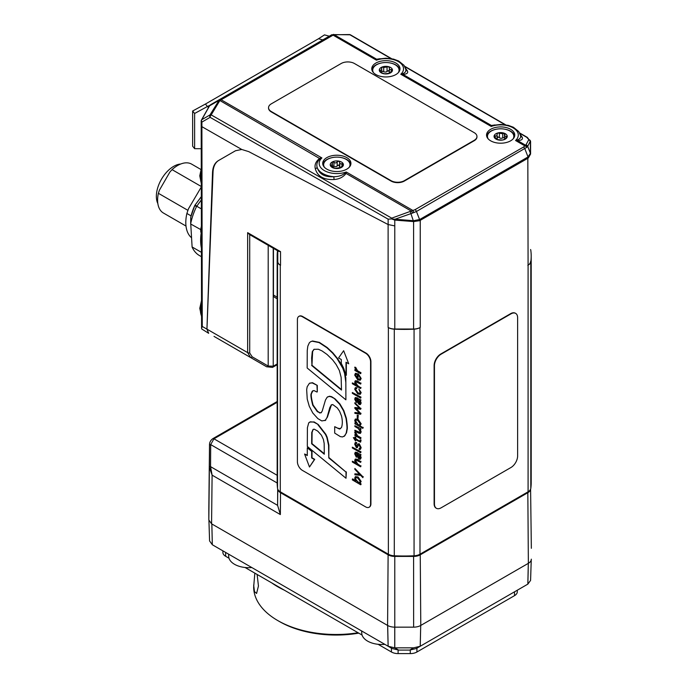 <?xml version="1.0" encoding="UTF-8"?>
<svg xmlns="http://www.w3.org/2000/svg" width="688" height="688" viewBox="0 0 688 688"><rect width="100%" height="100%" fill="white"/><g stroke="black" fill="none" stroke-linecap="round" stroke-linejoin="round"><path stroke-width="1.03" d="M358.078 632.745A82.328 47.532 180 0 1 277.78 620.567L279.44 621.531A79.971 46.173 0 0 0 358.766 633.141M271.898 582.985A82.328 47.532 0 0 0 284.325 590.166M277.78 620.567A82.328 47.532 180 0 1 253.666 586.959L254.835 573.138M257.123 574.463L258.447 586.021L256.581 593.46L254.474 591.585L253.666 585.049M517.617 455.981A9.408 5.435 -60 0 1 510.96 467.505L441.103 507.83A9.408 5.435 -60 0 1 436.398 508.294A9.408 5.435 -60 0 1 434.455 503.994L434.455 365.715A9.408 5.435 -60 0 1 441.103 354.191L510.96 313.857A9.408 5.435 -60 0 1 515.665 313.393A9.408 5.435 -60 0 1 517.617 317.701L517.617 455.981M436.235 508.2A9.408 5.435 -60 0 1 436.072 508.105A9.408 5.435 -60 0 1 434.119 503.797L434.119 365.517A9.408 5.435 -60 0 1 440.776 354.002L510.625 313.668A9.408 5.435 -60 0 1 515.329 313.203A9.408 5.435 -60 0 1 515.493 313.307M354.707 382.167L355.748 384.884L352.342 382.915L352.342 383.715L360.658 388.522L360.658 387.722L357.33 385.796L355.335 382.734L355.739 381.685L360.658 384.05L360.658 383.25L355.223 380.817L354.707 382.167M355.404 380.739L357.373 380.971L360.658 383.25M360.994 383.061L360.658 384.05M355.92 381.616L355.67 382.545L357.665 385.607L360.658 387.722M360.994 387.525L360.658 388.522M355.318 384.248L352.342 382.915M352.342 392.513L360.994 397.122L360.658 398.111L360.658 397.311L352.342 392.513L352.342 393.312L360.658 398.111M358.07 399.109L359.377 403.366L357.751 400.339L357.743 399.307L360.194 402.721L359.041 403.564L359.824 403.693M359.377 403.366L359.97 403.555M355.859 398.429L356.341 401.715L355.335 399.504L355.662 398.481L357.106 398.937L357.373 402.11L359.041 404.424L360.28 404.578L360.83 403.237L359.807 400.511L360.658 400.949L360.658 400.124L355.249 397.587L354.707 399.117L356.341 402.566L356.341 401.715M356.676 401.525L356.341 402.566M355.429 397.518L356.616 397.862M356.952 397.664L359.351 399.436M359.686 399.246L360.658 400.124M360.994 399.934L360.658 400.949M360.22 400.407L361.157 403.048L360.435 404.458M357.235 415.105L358.259 415.311L357.235 415.105L357.235 418.459L357.932 418.863L357.932 415.509M358.259 415.311L357.932 418.863M357.631 424.522L355.335 421.039L355.782 419.99L357.665 420.351L360.194 423.731L359.704 424.96L357.631 424.522L359.858 424.84M355.963 419.912L355.67 420.85L357.966 424.333M363.204 427.36L362.868 428.349L362.868 427.549L359.764 425.752L362.868 427.549M355.378 422.871L354.879 423.791L362.868 428.349M359.833 425.709L360.83 424.014L357.743 419.534L355.326 419.078L354.707 420.523L355.748 423.412L354.879 422.974M355.498 419.001L358.078 419.345L361.157 423.825L360.099 425.537M354.716 432.193L355.713 432.391L357.519 435.762L360.994 437.766L360.658 438.755L360.658 437.955L357.184 435.951L354.716 432.193L355.73 435.091L354.879 434.661L354.879 435.478L360.658 438.755M355.421 442.487L356.642 442.47L355.24 442.565L354.707 444.181L356.315 447.553L357.235 447.673L358.457 444.818L359.041 444.895L360.194 447.312L359.084 449.376L360.228 449.496L360.83 447.871L358.938 443.975L357.588 444.319L356.264 446.667L355.335 444.62L356.307 442.668M356.642 442.47L356.642 443.339L355.713 443.485M356.642 443.339L355.67 444.431L356.883 446.581M358.13 443.794L357.588 444.319M357.923 444.13L359.274 443.786L361.157 447.682L360.383 449.384M359.936 448.447L359.084 448.516L359.79 448.567M358.637 444.766L357.39 447.553M354.707 460.478L355.748 463.196L352.342 461.227L352.342 462.026L360.658 466.825L360.658 466.025L357.33 464.108L355.335 461.046L355.739 459.997L360.658 462.362L360.658 461.562L355.223 459.12L354.707 460.478M355.404 459.042L357.373 459.283L360.658 461.562M360.994 461.373L360.658 462.362M355.92 459.928L355.67 460.848L357.665 463.918L360.658 466.025M360.994 465.836L360.658 466.825M355.318 462.56L352.342 461.227M314.132 349.237L312.627 351.448L311.956 365.242L341.497 389.58M311.956 365.242L311.63 358.009L312.3 351.645L313.969 349.323L318.381 349.246L322.001 350.897L327.067 354.475L332.674 359.936L336.183 364.597L339.347 370.479L341.145 377.342L341.497 390.044L311.63 365.44M307.252 350.467L307.175 368.003L345.892 399.831L345.84 382.494L344.55 373.206L342.727 368.157L337.043 358.534L332.545 353.056L326.86 347.724L319.051 342.572L312.214 341.196L310.52 341.764L309.316 342.83L307.82 346.15L307.252 350.467M310.692 341.669L312.55 340.999L319.387 342.383L327.187 347.535L332.872 352.858L337.378 358.336L340.784 363.522L342.727 368.157M343.063 367.968L345.823 377.703L345.892 399.831M309.591 383.19L312.524 382.717L317.297 385.409L312.189 382.906L309.419 383.285L307.175 386.759L306.667 389.692L307.235 399.109L309.265 406.23L312.765 412.981L317.856 418.614L321.812 420.927L325.458 420.282L327.11 417.238L329.844 407.494L331.539 404.759M317.297 385.409L317.297 391.85L316.962 385.607M312.885 390.724L311.638 393.287C310.83 394.336 311.311 398.257 313.083 405.051L317.667 411.433L319.868 412.774L317.331 411.63L312.748 405.241C310.985 398.455 310.503 394.534 311.303 393.476L312.189 391.266L313.986 390.569L316.962 392.04M319.868 412.774L321.416 412.576M327.479 397.053L329.457 396.236L331.607 396.675L335.194 398.971L331.272 396.864L329.122 396.434L327.144 397.243L325.458 400.046L322.19 411.149L320.943 412.86M321.09 412.774L319.533 412.963M327.875 396.752L327.144 397.243M335.194 398.971L339.967 404.011L343.794 410.521L346.339 418.184C347.294 424.659 347.552 428.452 347.113 429.553L346.528 432.829L344.095 436.433M340.5 428.701L337.352 428.091L334.703 426.663L334.703 433.105L340.354 436.622L342.521 436.94L344.86 435.719L346.193 433.027L346.786 429.742C347.225 428.641 346.967 424.849 346.012 418.373L343.458 410.71L339.631 404.2L334.858 399.16M331.711 404.673L331.023 405.198L332.76 404.561L337.309 407.932L339.588 411.235L341.506 415.991C342.581 420.549 342.581 424.393 341.489 427.523L339.485 429.054L334.703 426.663M331.358 405.008L327.445 417.048L325.011 420.609M325.785 420.084L325.175 420.514M307.295 447.793L312.008 451.173L311.999 457.769L314.726 459.335L309.488 467.006L314.39 459.532L311.664 457.959L311.673 451.371L307.295 447.793L307.287 455.568L304.578 454.02L309.488 467.006M307.287 455.189L304.578 454.02M343.647 350.708L338.573 357.941L341.3 359.514L341.3 363.402L343.665 368.192L346.012 375.424L346.012 362.232L348.73 363.797L343.647 350.708L348.73 363.797M346.348 362.421L346.339 375.227M321.408 435.177L323.394 439.417L324.168 443.39L324.297 454.209L311.655 443.812L311.759 432.485L313.066 429.415L314.227 429.174L317.71 431.092L321.408 435.177M313.238 429.329L312.094 432.296L311.982 443.622L324.297 453.745M309.695 422.062L314.158 421.95L318.252 424.522L313.823 422.14L310.426 421.813L308.731 422.845L307.398 427.73L307.312 446.443L346.012 478.255L346.012 472.063L328.804 457.924L328.563 445.317L326.852 437.516L325.484 434.472L317.925 424.72M318.252 424.522L325.82 434.274L327.178 437.327L328.89 445.119L328.804 457.924M329.139 457.735L346.012 472.063M346.339 471.873L346.012 478.255M355.335 478.676L355.791 477.627L357.683 477.988L360.194 481.359L359.695 482.606L357.648 482.168L355.335 478.676L357.984 481.97L359.85 482.486M355.971 477.549L355.67 478.478M359.807 483.406L360.994 483.75L360.994 484.576L359.755 483.354L360.297 483.105M355.352 480.456L352.677 478.908L352.342 479.897L360.658 484.765M359.755 483.354L360.83 481.652L357.743 477.162L355.326 476.715L354.707 478.151L355.73 481.058L352.342 479.097M355.498 476.629L358.078 476.973L361.157 481.454L360.091 483.165M354.879 469.345L359.712 474.376L354.879 473.826L354.879 474.789L360.658 475.365L362.868 477.653L362.868 476.775L354.879 468.476L354.879 469.345M362.868 476.775L354.879 468.476M363.204 476.586L362.868 477.653M359.471 474.118L354.879 473.826M358.07 453.779L359.377 458.036L357.751 455.009L357.743 453.977L360.194 457.391L359.041 458.225L359.824 458.354M359.377 458.036L359.97 458.225M355.859 453.1L356.341 456.385L355.335 454.166L355.662 453.151L357.106 453.607L357.373 456.78L359.041 459.094L360.28 459.249L360.83 457.907L359.807 455.181L360.658 455.619L360.658 454.794L355.249 452.257L354.707 453.788L356.341 457.236L356.341 456.385M356.676 456.196L356.341 457.236M355.429 452.188L356.616 452.523M356.952 452.334L359.351 454.106M359.686 453.917L360.658 454.794M360.994 454.605L360.658 455.619M360.22 455.078L361.157 457.709L360.435 459.128M352.342 447.183L360.994 451.792L360.658 452.781L360.658 451.982L352.342 447.183L352.342 447.983L360.658 452.781M355.842 439.83L355.507 440.974L355.507 439.641L360.495 442.169L360.83 441.111L360.125 439.899L360.194 440.63L359.377 441.077L355.507 438.841L355.507 437.327L354.879 436.966L354.879 438.48L353.34 437.594L355.507 440.974M354.879 438.093L353.34 437.594M355.507 437.327L354.879 436.966M355.842 437.138L355.507 438.841M355.842 438.652L359.377 441.077L360.194 440.63M359.712 440.879L360.529 440.44M360.727 440.251L360.125 439.899M361.062 440.053L360.65 442.031M354.879 425.726L360.994 428.805L354.879 425.726L354.879 426.517L358.199 428.443L360.194 431.505L359.798 432.554L354.879 430.189L354.879 430.989L358.491 433.079L360.314 433.423L360.83 432.073L359.781 429.381L360.658 429.819L360.658 429.002M360.994 428.805L360.658 429.819M360.116 429.183L361.157 431.883L360.46 433.311M359.944 432.425L354.879 430.189M354.879 408.44L359.747 413.273L354.879 412.482L354.879 413.359L360.658 414.253L360.658 413.436L355.67 408.474L360.658 409.274L360.658 408.517L354.879 402.695L354.879 403.572L359.704 408.285L354.879 407.485L354.879 408.44M359.42 408.01L354.879 407.485M360.658 408.517L354.879 402.695M360.994 408.319L360.658 409.274M356.264 408.543L360.658 413.436M360.994 413.247L360.658 414.253M359.48 413.006L354.879 412.482M355.92 388.462L355.67 389.511L358.087 392.891L359.919 393.321M357.751 393.08L355.335 389.7L355.739 388.522L356.651 388.634L356.651 387.774L355.335 387.654L354.707 389.202L357.769 393.949L360.159 394.344L360.83 392.796L358.844 389.038L360.194 392.504L359.764 393.433L357.751 393.08M360.323 394.233L361.157 392.599L358.844 389.038M355.507 387.576L356.651 387.774M356.986 387.585L356.651 388.634M357.296 374.427L357.296 378.701L355.335 375.467L355.825 374.246L357.296 374.427M356.006 374.177L355.67 375.278L357.631 378.512M358.809 375.356L360.194 378.082L359.678 379.38L357.932 379.088L357.932 373.928L355.369 373.403L354.707 375.106L357.769 379.853L360.159 380.249L360.83 378.701L358.809 374.521L358.809 375.356M360.323 380.137L361.157 378.512L358.809 374.521M355.55 373.317L357.932 373.928M358.259 373.739L357.932 379.088M358.259 378.899L359.833 379.269M354.716 367.177L355.713 367.366L357.519 370.737L360.994 372.741L360.658 373.73L360.658 372.93L357.184 370.927L354.716 367.177L355.73 370.067L354.879 369.637L354.879 370.454L360.658 373.73M302.393 470.386L365.595 506.875A7.061 4.076 -120 0 0 369.121 507.219A7.061 4.076 -120 0 0 370.583 503.994L370.583 361.871A7.061 4.076 -120 0 0 365.595 353.228L302.393 316.738A7.061 4.076 -120 0 0 298.867 316.394A7.061 4.076 -120 0 0 297.405 319.619L297.405 461.743A7.061 4.076 -120 0 0 302.393 470.386M299.031 316.299A7.061 4.076 60 0 1 299.194 316.196A7.061 4.076 60 0 1 302.729 316.549L365.93 353.039A7.061 4.076 60 0 1 370.918 361.682L370.918 503.797A7.061 4.076 60 0 1 369.456 507.03A7.061 4.076 60 0 1 369.284 507.116M378.108 644.303L391.446 652.009A9.408 5.435 0 0 0 398.103 653.6L410.263 653.6A9.408 5.435 0 0 0 416.919 652.009L514.521 595.653A9.408 5.435 0 0 0 517.281 591.818L517.281 590.227M222.895 550.856L222.895 552.447A9.408 5.435 0 0 0 225.647 556.282L229.009 558.226M245.048 567.488L362.069 635.05M504.932 134.117L504.846 134.573C504.485 135.975 504.966 136.559 506.299 136.31L507.219 136.688L506.11 137.789L503.504 139.827L501.913 140.034L496.942 139.544L494.079 136.121L495.188 135.837C496.598 136.198 497.226 135.665 497.071 134.237L497.794 132.973A6.588 3.801 180 0 1 504.356 133.257A6.588 3.801 180 0 1 507.219 136.688A6.588 3.801 180 0 1 503.504 139.827A6.588 3.801 180 0 1 496.942 139.544A6.588 3.801 180 0 1 494.079 136.121A6.588 3.801 180 0 1 497.794 132.973L502.73 133.739L504.356 133.257L504.691 138.709M497.132 138.529L497.046 133.954M496.942 139.544L496.598 138.881L496.607 139.389M504.166 139.552L503.504 139.827M504.691 137.325L501.819 138.228A2.305 1.333 180 0 1 500.21 138.159L497.794 136.817L497.063 139.036A2.305 1.333 180 0 1 496.745 139.458M497.071 138.073L497.063 139.036M487.482 137.996A13.175 7.602 180 0 1 487.474 137.746L487.474 136.405A13.175 7.602 180 0 1 500.649 128.802A13.175 7.602 180 0 1 513.824 136.405A13.175 7.602 180 0 1 513.781 136.972A13.175 7.602 180 0 1 513.085 138.916M513.824 136.405L513.824 137.746A13.175 7.602 180 0 1 513.816 137.996M488.213 138.916A13.175 7.602 180 0 1 487.474 136.405M389.408 67.691L389.382 67.94C389.262 69.376 389.907 69.901 391.317 69.522L392.444 69.798L389.692 73.246L384.721 73.788L382.39 73.169L379.329 70.494L380.223 70.116C381.539 70.348 382.012 69.755 381.625 68.353L382.081 67.037L383.715 67.501L388.643 66.693A6.588 3.801 180 0 1 392.444 69.798A6.588 3.801 180 0 1 389.692 73.246A6.588 3.801 180 0 1 383.13 73.599A6.588 3.801 180 0 1 379.329 70.494A6.588 3.801 180 0 1 382.081 67.037A6.588 3.801 180 0 1 388.643 66.693L389.382 67.94L389.339 72.206M381.788 72.421L381.53 67.88M383.13 73.599L382.433 73.315M389.984 73.109L389.984 72.575L389.692 73.246M389.795 73.203A2.305 1.333 180 0 1 389.417 72.747L388.643 70.537L386.243 71.905A2.305 1.333 180 0 1 384.635 71.991L381.788 71.07M372.724 71.733A13.175 7.602 180 0 1 372.715 71.492L372.715 70.142A13.175 7.602 180 0 1 385.891 62.539A13.175 7.602 180 0 1 399.057 70.142A13.175 7.602 180 0 1 398.318 72.653M399.057 70.142L399.057 71.492A13.175 7.602 180 0 1 399.049 71.733M373.455 72.653A13.175 7.602 180 0 1 372.715 70.142M339.657 162.196L339.657 162.273C339.734 163.701 340.5 164.174 341.953 163.684L343.235 163.864L341.334 167.502L334.918 168.371L330.412 165.602L332.381 164.355L332.313 161.964L333.938 162.291C335.245 163.262 336.329 163.116 337.206 161.843L338.72 161.087A6.588 3.801 180 0 1 343.235 163.864A6.588 3.801 180 0 1 341.334 167.502A6.588 3.801 180 0 1 334.918 168.371A6.588 3.801 180 0 1 330.412 165.602A6.588 3.801 180 0 1 332.313 161.964A6.588 3.801 180 0 1 338.72 161.087L339.657 162.273L339.648 166.238M332.072 163.305L332.313 161.964M330.412 165.602L331.1 165.154L331.1 166.29M341.265 167.537L341.265 166.702L341.334 167.502M340.844 167.717A2.305 1.333 180 0 1 339.829 167.064L338.72 164.931L336.492 166.487A2.305 1.333 180 0 1 334.918 166.694L332.313 165.799M339.829 167.064L339.657 162.54M323.652 166.324A13.175 7.602 180 0 1 323.652 166.075L323.652 164.733A13.175 7.602 180 0 1 336.819 157.122A13.175 7.602 180 0 1 349.994 164.733A13.175 7.602 180 0 1 349.255 167.244M349.994 164.733L349.994 166.075A13.175 7.602 180 0 1 349.986 166.324M324.392 167.244A13.175 7.602 180 0 1 323.652 164.733M328.752 36.034L324.487 34.882L318.527 38.743L322.792 39.895L328.752 36.49M209.9 105.298L207.415 106.502L205.428 104.043L318.527 38.743M201.231 148.72L194.627 148.677L192.64 146.217L192.64 111.009L194.627 113.468L207.415 106.502M205.428 104.043L192.64 111.009M194.627 148.677L194.627 113.468M208.163 108.136L208.163 106.305M492.402 125.594A2.356 2.15 48.1 0 1 491.404 125.474L491.215 126.454L493.287 125.293L500.821 124.442L508.32 125.371L513.411 127.263L518.726 131.537L520.403 135.201C521.143 137.385 520.119 138.976 517.342 139.991A2.356 0.998 -84.9 0 0 517.651 140.627C521.624 140.421 523.129 139.26 522.158 137.127L520.248 134.461M520.575 135.94A2.356 2.141 158.7 0 0 522.158 137.127M517.342 139.991L515.561 140.507L517.651 140.627L525.735 145.297L523.456 147.077L415.019 209.685L391.73 218.148L211.182 114.896L219.833 100.551A2.356 1.144 -148.9 0 0 218.638 100.586A2.356 1.178 30.8 0 1 219.859 100.517L333.998 34.624A2.356 1.281 -89.7 0 0 333.456 34.4A2.356 1.316 90.6 0 1 333.491 34.4L333.491 34.4A2.356 1.316 90.6 0 1 334.033 34.615L349.943 34.787A2.356 1.367 -59.9 0 1 350.553 34.882A2.356 2.356 0 0 0 349.401 34.563A2.356 1.316 90.6 0 1 349.943 34.787L390.982 58.583M377.643 59.34A2.356 2.15 48.1 0 1 376.637 59.22L376.456 60.191L378.529 59.039L386.054 58.188L393.562 59.116L398.653 61L403.968 65.274L405.645 68.946C406.384 71.131 405.361 72.722 402.583 73.736A2.356 0.998 -84.9 0 0 402.884 74.373C406.866 74.166 408.371 72.997 407.399 70.873L405.49 68.198M405.817 69.686A2.356 2.141 158.7 0 0 407.399 70.873M402.583 73.736L400.794 74.244L402.884 74.373L491.404 125.474L494.921 124.949M345.066 173.195A2.356 1.316 -158.9 0 0 346.064 173.436L346.253 171.991L345.066 173.195C342.074 175.517 338.298 176.687 333.749 176.713A2.356 0.576 -95 0 1 333.955 179.534C339.193 179.19 343.235 177.16 346.064 173.436L411.536 211.233L412.611 213.039L413.677 212.618A2.356 0.714 -102.9 0 0 412.912 210.476L346.253 171.991A17.639 10.182 180 0 1 324.349 170.59A17.639 10.182 180 0 1 321.915 157.939L319.817 158.283C315.844 161.345 314.339 164.845 315.31 168.766C317.503 176.36 323.721 179.955 333.955 179.534M219.859 100.517L320.126 158.799C317.349 161.241 316.325 164.002 317.065 167.081A19.995 11.541 0 0 0 333.749 176.713C324.59 177.263 319.034 174.055 317.065 167.081A2.356 1.574 -11.7 0 1 315.31 168.766M320.126 158.799L321.915 157.939L220.848 99.597A2.356 1.522 53.2 0 0 219.524 99.571L209.986 114.93A2.356 1.918 59.9 0 0 210.098 117.338A2.356 1.359 -60.2 0 1 211.182 114.896A2.356 1.144 31.1 0 0 209.986 114.93L201.773 119.695A2.356 1.316 -150.6 0 0 201.489 119.987L209.315 106.09A2.356 1.281 29.7 0 1 209.333 106.055A2.356 1.281 29.7 0 1 209.608 105.789L210.511 104.774A2.356 1.17 -126 0 0 210.459 104.817A2.356 1.17 -126 0 0 210.373 104.886M476.956 136.688A9.408 5.435 180 0 1 476.965 136.878A9.408 5.435 180 0 1 474.204 140.722L404.355 181.056A9.408 5.435 180 0 1 391.042 181.056L271.296 111.912A9.408 5.435 180 0 1 268.535 108.076A9.408 5.435 180 0 1 268.544 107.878M490.673 129.301A14.113 8.144 180 0 1 506.05 127.529A14.113 8.144 180 0 1 514.762 135.054A14.113 8.144 180 0 1 500.649 143.207A14.113 8.144 180 0 1 486.536 135.054A14.113 8.144 180 0 1 490.673 129.301M375.906 63.038A14.113 8.144 180 0 1 391.291 61.275A14.113 8.144 180 0 1 400.003 68.8A14.113 8.144 180 0 1 385.891 76.953A14.113 8.144 180 0 1 371.769 68.8A14.113 8.144 180 0 1 375.906 63.038M326.843 157.621A14.113 8.144 180 0 1 342.22 155.858A14.113 8.144 180 0 1 350.932 163.383A14.113 8.144 180 0 1 336.819 171.536A14.113 8.144 180 0 1 322.706 163.383A14.113 8.144 180 0 1 326.843 157.621M201.481 119.996A2.356 2.356 0 0 0 201.188 121.14A2.356 1.359 0 0 0 201.885 122.103A2.356 1.918 -120.1 0 1 201.773 119.695L209.599 105.806A2.356 1.316 -150.6 0 0 209.315 106.09L210.511 104.774M349.401 34.563L331.754 34.778A2.356 1.17 66 0 1 331.814 34.744A2.356 1.17 66 0 1 332.777 34.976L376.456 60.191A17.639 10.182 180 0 1 398.361 61.602A17.639 10.182 180 0 1 400.794 74.244L491.215 126.454A17.639 10.182 180 0 1 513.119 127.856A17.639 10.182 180 0 1 515.561 140.507L524.832 145.856A2.356 1.78 -145.4 0 1 526.767 147.327L527.214 146.871A2.356 2.107 -122.4 0 0 525.735 145.297L528.805 139.612A2.356 2.202 -153 0 1 530.396 141.049L530.396 153.321L528.014 156.907A2.356 1.256 48.9 0 1 528.375 157.913L530.586 154.026A2.356 1.772 180 0 0 530.396 153.321M332.614 35.054A2.356 1.359 60 0 0 331.435 34.942L219.524 99.571M333.998 34.624L376.637 59.22L380.163 58.695M201.722 328.984L208.679 333.31L206.933 329.148L202.263 326.456L201.575 328.374L201.188 121.14M202.263 326.456L201.885 122.103L210.098 117.338L388.144 219.162L391.541 218.913L391.73 218.148M391.541 218.913L394.964 219.24L412.611 213.039M413.677 212.618L416.455 211.474A2.356 1.359 -120 0 0 415.019 209.685M523.456 147.077A2.356 1.359 -120 0 1 524.892 148.866L528.014 156.907L527.61 157.199L420.024 219.317L419.577 219.515L416.455 211.474L526.767 147.327M527.214 146.871L527.696 146.355A2.356 2.202 -153 0 0 526.105 144.919M519.793 133.283L526.75 137.325A2.356 1.367 -59.9 0 1 527.361 137.419L530.586 141.711A2.356 1.78 180 0 0 530.396 141.049L527.696 146.355L530.396 153.312A2.356 1.78 180 0 1 530.586 154.009L530.586 141.745A2.356 2.202 180 0 0 528.805 139.612L528.805 139.578A2.356 2.202 -0 0 1 530.586 141.711L530.586 154.026M413.686 220.71L413.591 221.57L419.654 220.685A2.356 1.419 71.8 0 0 419.577 219.515L413.66 220.71L394.964 219.24M394.86 219.257L394.774 220.091L413.565 221.57L410.306 211.784M391.876 218.999L394.774 220.091L394.774 225.896L388.144 224.555L248.764 151.644L241.755 149.468L235.494 150.749L218.337 160.648C214.742 162.841 212.816 166.814 212.532 172.568L206.933 329.148M527.61 157.199A2.356 1.359 60 0 1 527.834 158.292L528.375 157.913M419.654 220.685L527.834 158.292L528.083 265.181A9.408 5.435 0 0 0 530.809 261.758A127.013 73.332 0 0 0 531.196 256.048A127.013 73.332 0 0 0 530.809 250.346A9.408 5.435 0 0 0 530.586 249.512M220.994 99.502A2.356 1.359 60 0 0 219.816 99.382L210.812 104.585M249.71 234.599L247.637 232.656L247.637 352.617L206.959 329.139L208.679 333.31M413.591 329.027L394.774 329.027A9.408 5.435 180 0 1 388.118 327.436L388.376 327.583A9.408 5.435 0 0 0 394.293 329.165A127.013 73.332 0 0 0 414.064 329.165A9.408 5.435 0 0 0 419.99 327.583L420.239 327.436A9.408 5.435 180 0 1 413.591 329.027L413.591 221.57M272.439 367.401A2.356 1.522 -113 0 0 272.474 367.383A2.356 1.522 -113 0 0 273.222 366.179L268.2 366.059A2.356 1.118 -60 0 1 266.609 366.756A2.356 1.118 -60.1 0 0 266.626 366.764L250.604 357.519A2.356 1.118 -60 0 0 252.195 356.814L249.71 352.996A2.356 1.359 0 0 1 247.637 352.617L250.604 357.519L266.617 366.764L214.054 336.415M381.341 63.004A14.113 8.144 0 0 0 375.906 64.964A14.113 8.144 0 0 0 371.873 69.763M399.9 69.763A14.113 8.144 0 0 0 390.431 63.004M332.278 157.595A14.113 8.144 0 0 0 326.843 159.547A14.113 8.144 0 0 0 322.81 164.346M350.837 164.346A14.113 8.144 0 0 0 341.368 157.595M496.1 129.267A14.113 8.144 0 0 0 490.673 131.219A14.113 8.144 0 0 0 486.631 136.018M514.667 136.018A14.113 8.144 0 0 0 505.19 129.267M277.505 250.69A127.013 73.332 0 0 0 277.169 256.048L277.169 482.675A127.013 73.332 0 0 0 277.548 488.385A9.408 5.435 0 0 0 280.283 491.8L388.376 554.21A9.408 5.435 0 0 0 394.293 555.784A127.013 73.332 0 0 0 414.064 555.784A9.408 5.435 0 0 0 419.99 554.21L528.083 491.8A9.408 5.435 0 0 0 530.809 488.385A127.013 73.332 0 0 0 531.196 482.675L531.196 256.048M530.586 261.483A9.408 5.435 180 0 1 527.834 265.327M200.81 232.217L200.655 229.543A47.042 27.159 -60 0 1 201.378 226.326M201.3 187.007L188.503 208.731L186.887 213.461L191.066 215.877M199.468 255.558A47.042 27.159 -60 0 1 199.374 255.506A47.042 27.159 -60 0 1 192.115 247.095L190.722 223.54A47.042 27.159 -60 0 1 196.579 206.46L201.326 199.959M201.429 252.358L192.055 246.94M201.343 208.903L196.708 206.219M196.854 205.996L194.996 205.187A2.356 2.322 115.9 0 0 194.695 205.703L196.579 206.46M200.655 229.543L190.688 223.996L190.748 217.597A2.356 2.021 0.5 0 1 190.791 217.09A38.322 22.128 -60 0 1 194.695 205.703L190.8 216.987A2.356 0.903 -167.1 0 1 190.843 216.892M190.722 223.54L190.791 217.09A2.356 0.903 -167.1 0 1 190.8 216.987A2.356 2.356 0 0 0 190.739 217.494L190.688 223.901M186.887 213.461A35.75 20.64 120 0 0 191.496 237.713M187.919 210.347L158.378 193.294L159.418 190.172L169.859 172.086L172.043 169.626A28.225 16.297 120 0 1 191.677 164.148L200.973 169.515M158.378 193.294A28.225 16.297 120 0 0 163.452 213.039L186.001 226.051M201.3 186.517L172.043 169.626M180.669 164.028A24.458 14.121 120 0 0 161.431 179.276A24.458 14.121 120 0 0 157.844 203.562M474.204 132.655A9.408 5.435 180 0 1 476.965 136.499A9.408 5.435 180 0 1 474.204 140.335L404.355 180.669A9.408 5.435 180 0 1 391.042 180.669L271.296 111.533A9.408 5.435 180 0 1 268.535 107.689A9.408 5.435 180 0 1 271.296 103.845L341.153 63.52A9.408 5.435 180 0 1 354.458 63.52L474.204 132.655M206.959 329.139L213.022 172.284A28.225 16.297 60 0 1 218.853 160.356L235.502 150.741M277.169 256.048A127.013 73.332 0 0 0 277.548 261.758A9.408 5.435 0 0 0 280.283 265.181L280.532 265.327A9.408 5.435 180 0 1 277.78 261.483L277.78 250.853L277.78 261.483M277.169 298.773L274.426 297.19A4.704 2.718 -60 0 1 273.454 295.04L273.454 248.351M280.532 265.327L280.532 251.645L278.52 251.283L249.297 234.41M277.169 364.752L272.474 367.383A2.356 1.522 -113 0 0 272.482 367.383L266.626 366.764A2.356 1.118 -60.1 0 0 268.2 366.059L252.195 356.814M277.763 489.185L277.599 505.353L280.36 514.564L280.523 492.711L388.118 554.829L387.585 625.435L211.577 523.817L212.102 475.15L210.562 466.653L210.683 444.594L213.959 438.806L277.169 402.317M531.342 548.302A10.165 5.874 0 0 0 531.342 548.267A10.165 5.874 0 0 0 531.342 548.233L530.594 489.185M387.585 625.435A10.165 5.874 0 0 0 394.774 627.155L413.591 627.155A10.165 5.874 0 0 0 420.781 625.435L528.367 563.317A10.165 5.874 0 0 0 531.342 559.163M277.591 505.164L277.685 488.953M208.825 508.862A10.165 5.874 0 0 0 208.825 508.896L209.505 445.351A2.356 0.774 0.3 0 1 210.683 444.689M277.169 401.517L212.781 438.695C210.494 440.397 209.401 442.582 209.505 445.239L209.384 467.324L212.102 475.15L280.36 514.564M208.825 508.896A10.165 5.874 0 0 0 208.825 508.931L208.825 519.973L211.577 523.817M209.384 467.324A2.356 0.783 -0.1 0 1 210.562 466.653L277.599 505.353M208.825 519.973L209.384 467.238A2.356 0.774 0.3 0 1 210.562 466.576M209.505 445.239A2.356 0.765 0.9 0 1 210.683 444.594L277.169 482.985M361.742 633.166A19.995 11.541 0 0 0 384.841 644.355L361.664 630.973L361.742 633.166M387.645 625.469L388.118 646.247L392.048 648.517L398.627 650.091L409.73 650.091L416.317 648.517L420.239 646.247L420.721 625.469L420.213 646.264L413.626 647.838L409.73 650.091M388.118 646.247L212.343 544.758L209.582 540.94L208.937 520.825L209.582 540.94M228.614 554.158L251.791 567.54A19.995 11.541 0 0 1 228.683 556.351L228.614 554.158M221.682 550.159L212.317 544.75L211.835 523.964M528.307 563.352L527.834 584.129L530.586 580.397L531.265 559.275M528.341 563.334L527.859 584.121L518.485 589.53M527.834 584.129L420.239 646.247M413.591 647.838L394.774 647.838L394.774 556.42L413.591 556.42L413.634 627.155M398.627 650.091L394.774 647.838M394.731 627.155L394.731 647.838L388.144 646.264L392.048 648.517M391.446 648.165L391.446 652.009M398.103 653.6L398.103 650.083M410.263 650.083L410.263 653.6M416.919 652.009L416.919 648.165M514.521 591.818L514.521 595.653M225.647 556.282L225.647 552.447M506.299 136.31L506.299 137.686M502.73 133.739L502.73 137.574M499.385 133.592L499.385 137.437M495.188 135.837L495.188 137.437M380.223 70.116L380.223 71.457M391.317 69.522L391.317 71.156M387.052 67.321L387.052 71.165M383.715 67.501L383.715 71.346M341.953 163.684L341.953 165.636M337.206 161.843L337.206 165.688M333.938 162.291L333.938 166.126M201.55 316.016A19.995 11.541 -60 0 1 201.524 303.391M201.3 182.896A19.995 11.541 -60 0 1 201.274 171.776M209.599 105.806L218.638 100.586M241.755 149.468L201.885 126.661L201.403 125.121M404.819 66.607L505.061 124.743M519.612 132.922L527.361 137.419A2.356 1.367 -59.9 0 1 527.369 137.419A2.356 1.367 -59.9 0 1 527.395 137.437M526.75 137.325L528.805 139.578M388.144 219.162L388.144 224.555M420.024 219.317A2.356 1.359 60 0 1 420.239 220.401L420.239 327.436M201.421 248.153A46.982 27.124 -60 0 1 200.629 240.267A46.982 27.124 -60 0 1 201.386 231.658M266.609 366.756L214.028 336.398M394.774 329.027L394.774 225.896M419.99 327.583L419.99 554.21M528.083 265.181L528.083 491.8M201.326 196.656L194.928 205.291M194.738 205.609L194.687 205.643A2.356 2.356 0 0 1 194.936 205.222L201.326 196.605M212.532 172.568L213.022 172.284M530.809 261.758L530.809 488.385M414.064 329.165L414.064 555.784M394.293 329.165L394.293 555.784M388.376 327.583L388.376 554.21M388.118 224.537L388.118 327.436M280.532 251.645L247.637 232.656M280.283 265.181L280.283 491.8M277.548 261.758L277.548 488.385M277.169 297.182L273.454 295.04M273.394 366.928A2.356 1.359 -120 0 0 273.884 365.853A7.061 4.076 -60 0 1 273.222 366.179L273.222 248.222M268.2 245.324L268.191 366.05M249.71 352.996L249.71 234.642M277.169 363.952L273.884 365.853M277.169 475.296L213.959 438.806A2.356 1.359 60 0 0 212.781 438.686M420.781 625.435L420.248 554.829L527.834 492.711A9.417 5.435 0 0 0 530.568 489.254M527.636 492.058A0.937 0.542 60 0 1 527.834 492.711L528.367 563.317M413.591 555.801L413.591 556.42A9.417 5.435 0 0 0 420.248 554.829A0.937 0.542 60 0 0 420.05 554.175M388.316 554.175A0.937 0.542 120 0 0 388.118 554.829A9.417 5.435 0 0 0 394.774 556.42L394.774 555.801M208.825 508.931L209.505 445.351M277.789 489.254A9.417 5.435 0 0 0 280.523 492.711A0.937 0.542 120 0 1 280.721 492.058M221.725 550.176L212.317 544.75L211.861 523.981M416.317 648.517L420.213 646.264M388.144 646.264L387.671 625.487M530.586 580.311L531.239 560.023M332.381 164.355L332.381 166.917M201.55 316.489L199.778 308.336L201.524 300.475M201.3 183.541L199.778 175.827L201.266 168.646M505.654 124.829L404.604 66.229M391.61 58.695L350.553 34.882M201.421 249.237L201.386 229.027M201.438 256.693L199.374 255.506"/></g></svg>
